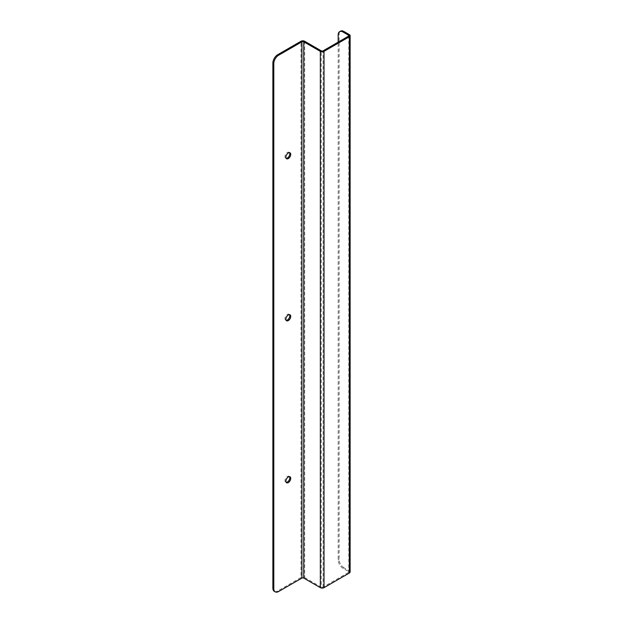 <?xml version="1.0" encoding="UTF-8"?>
<svg xmlns="http://www.w3.org/2000/svg" width="623" height="623" viewBox="0 0 623 623"><rect width="100%" height="100%" fill="white"/><g stroke="black" fill="none" stroke-linecap="round" stroke-linejoin="round"><path stroke-width="0.47" stroke-dasharray="3.12 2.34" d="M289.493 152.666A3.419 1.978 120 0 0 289.095 152.285A3.419 1.978 120 0 0 287.382 152.456A3.419 1.978 120 0 0 285.147 155.47A3.419 1.978 120 0 0 285.677 158.211A3.419 1.978 120 0 0 286.206 158.367M289.493 314.662A3.419 1.978 120 0 0 289.095 314.288A3.419 1.978 120 0 0 287.382 314.451A3.419 1.978 120 0 0 285.147 317.473A3.419 1.978 120 0 0 285.677 320.214A3.419 1.978 120 0 0 286.206 320.37M289.493 476.665A3.419 1.978 120 0 0 289.095 476.284A3.419 1.978 120 0 0 287.382 476.455A3.419 1.978 120 0 0 285.147 479.469A3.419 1.978 120 0 0 285.677 482.21A3.419 1.978 120 0 0 286.206 482.366M274.291 591.313A6.845 3.948 120 0 0 277.71 590.978L300.987 577.537L300.987 41.25M304.663 41.25L304.663 577.537A2.601 1.503 0 0 0 300.987 577.537M304.663 577.537L321.266 587.123L321.266 50.837M350.126 571.961A2.601 1.503 0 0 0 349.371 570.902L343.951 567.771L343.016 568.308L348.436 571.431A1.285 0.74 180 0 1 348.818 571.961A1.285 0.74 180 0 1 348.436 572.482L323.088 587.123A1.285 0.74 180 0 1 321.266 587.123M343.951 567.771A6.845 3.948 60 0 1 339.114 559.392L339.114 34.281A6.845 3.948 60 0 1 340.524 31.15M343.016 568.308A6.845 3.948 60 0 1 338.18 559.929L338.18 42.123M278.637 591.507L277.71 590.978M323.088 587.123L323.088 50.837M349.371 570.902L349.371 34.615M348.436 572.482L348.436 571.431M339.114 34.281L338.18 34.818M339.114 559.392L338.18 559.929M285.677 158.211L286.603 158.748M289.095 152.285L290.022 152.822M285.677 320.214L286.603 320.744M289.095 314.288L290.022 314.825M285.677 482.21L286.603 482.747M289.095 476.284L290.022 476.821M348.818 35.682L348.818 571.961"/><path stroke-width="0.93" d="M288.317 152.993A3.419 1.978 -60 0 1 290.022 152.822A3.419 1.978 -60 0 1 290.022 156.77A3.419 1.978 -60 0 1 286.603 158.748A3.419 1.978 -60 0 1 286.082 156.007A3.419 1.978 -60 0 1 288.317 152.993M288.317 314.989A3.419 1.978 -60 0 1 290.022 314.825A3.419 1.978 -60 0 1 290.022 318.774A3.419 1.978 -60 0 1 286.603 320.744A3.419 1.978 -60 0 1 286.082 318.003A3.419 1.978 -60 0 1 288.317 314.989M288.317 476.992A3.419 1.978 -60 0 1 290.022 476.821A3.419 1.978 -60 0 1 290.022 480.777A3.419 1.978 -60 0 1 286.603 482.747A3.419 1.978 -60 0 1 286.082 480.006A3.419 1.978 -60 0 1 288.317 476.992M301.921 41.788L278.637 55.229A6.845 3.948 120 0 0 273.801 63.608L273.801 588.719A6.845 3.948 120 0 0 275.218 591.85A6.845 3.948 120 0 0 278.637 591.507L301.921 578.074L301.921 41.788A1.285 0.74 180 0 1 303.736 41.788L303.736 578.074A1.285 0.74 0 0 0 301.921 578.074M286.206 158.367A3.419 1.978 120 0 0 289.095 156.233A3.419 1.978 120 0 0 289.493 152.666M286.206 320.37A3.419 1.978 120 0 0 289.095 318.236A3.419 1.978 120 0 0 289.493 314.662M286.206 482.366A3.419 1.978 120 0 0 289.095 480.24A3.419 1.978 120 0 0 289.493 476.665M278.637 55.229L277.71 54.692A6.845 3.948 120 0 0 272.874 63.071L273.801 63.608M338.18 42.123L338.18 34.818A6.845 3.948 60 0 1 339.597 31.687L340.524 31.15A6.845 3.948 60 0 1 343.951 31.493L349.371 34.615A2.601 1.503 180 0 1 350.126 35.682A2.601 1.503 180 0 1 349.371 36.741L324.015 51.374A2.601 1.503 180 0 1 320.339 51.374L303.736 41.788M348.436 35.153A1.285 0.74 180 0 1 348.818 35.682A1.285 0.74 180 0 1 348.436 36.204L348.436 35.153L343.016 32.022L343.951 31.493M277.71 54.692L300.987 41.25A2.601 1.503 0 0 1 304.663 41.25L321.266 50.837A1.285 0.74 180 0 0 323.088 50.837L348.436 36.204M303.736 578.074L320.339 587.66A2.601 1.503 0 0 0 324.015 587.66L349.371 573.02A2.601 1.503 0 0 0 350.126 571.961L350.126 35.682M273.801 588.719L272.874 588.182A6.845 3.948 120 0 0 274.291 591.313L275.218 591.85M272.874 588.182L272.874 63.071M339.597 31.687A6.845 3.948 60 0 1 343.016 32.022M320.339 587.66L320.339 51.374M324.015 587.66L324.015 51.374M349.371 573.02L349.371 36.741"/></g></svg>
